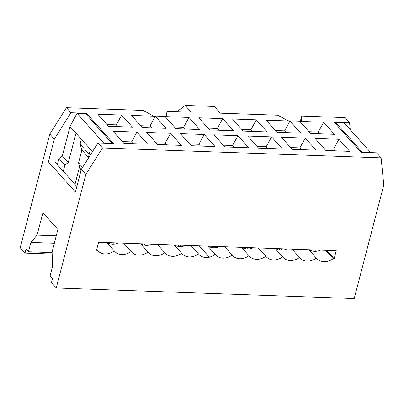 <?xml version="1.0" encoding="UTF-8"?>
<svg xmlns="http://www.w3.org/2000/svg" width="404" height="404" viewBox="0 0 404 404"><rect width="100%" height="100%" fill="white"/><g stroke="black" fill="none" stroke-linecap="round" stroke-linejoin="round"><path stroke-width="0.61" d="M56.232 235.8L37.027 235.118L42.95 212.736L57.873 229.396L52.096 251.934L52.525 266.554L50.086 275.912L52.49 278.598L51.444 282.608L56.252 287.971L354.202 298.561L383.8 184.936L381.088 157.858L376.584 152.828L361.075 152.278L334.037 122.094L349.546 122.644L345.036 117.615L301.697 116.074L300.354 121.22M88.042 158.691L90.44 149.334L92.496 151.626M103.318 143.117L103.485 142.799L77.048 113.287L70.013 126.528L90.44 149.334M79.628 166.398L74.993 184.401M77.048 113.287L85.441 113.585L111.878 143.097L111.797 143.42M111.878 143.097L103.485 142.799M57.383 164.746L59.004 158.514L62.352 155.934L70.013 126.528M62.352 155.934L68.271 162.539L76.023 133.234M68.271 162.539L64.913 165.11L63.271 171.316M37.027 235.118L30.891 242.41L54.323 243.243M76.866 186.496L55.01 162.095L48.384 161.863L54.303 139.138L49.798 134.108L20.2 247.728L25.008 253.096L26.053 249.086L28.457 251.768L52.111 252.606M28.457 251.768L30.891 242.41M64.913 165.11L59.004 158.514M326.659 250.364L334.148 258.722L336.239 250.702L98.591 242.259L96.5 250.278L97.495 250.313A13.938 11.13 138.1 0 0 97.904 250.803A13.938 11.13 138.1 0 0 114.327 250.914A13.938 11.13 138.1 0 0 114.736 251.404A13.938 11.13 138.1 0 0 131.164 251.51A13.938 11.13 138.1 0 0 131.568 252A13.938 11.13 138.1 0 0 147.995 252.106A13.938 11.13 138.1 0 0 148.404 252.596A13.938 11.13 138.1 0 0 164.827 252.707A13.938 11.13 138.1 0 0 165.236 253.197A13.938 11.13 138.1 0 0 181.659 253.303A13.938 11.13 138.1 0 0 182.068 253.793A13.938 11.13 138.1 0 0 198.49 253.904L191.001 245.541M174.169 244.945L181.659 253.303M185.921 245.359A13.938 11.13 -41.9 0 1 174.589 244.96M157.338 244.344L164.827 252.707M140.506 243.748L147.995 252.106M152.257 244.167A13.938 11.13 -41.9 0 1 140.92 243.763M123.669 243.147L131.164 251.51M106.838 242.552L114.327 250.914M118.589 242.971A13.938 11.13 -41.9 0 1 107.257 242.567M96.718 249.445L97.495 250.313M199.212 245.834L209.413 257.217A12.857 10.267 138.1 0 0 215.115 254.222L207.878 246.142M219.584 246.556A13.938 11.13 -41.9 0 1 208.252 246.157M215.115 254.222A13.938 11.13 138.1 0 0 215.731 254.99A13.938 11.13 138.1 0 0 232.159 255.101L224.669 246.738M54.303 139.138L70.942 112.746L86.451 113.297L113.489 143.481L97.98 142.93L102.485 147.96L381.088 157.858M102.485 147.96L85.85 174.351L81.34 169.321L75.422 192.041L48.384 161.863M56.252 287.971L85.85 174.351M334.148 258.722L333.154 258.686A13.938 11.13 -41.9 0 1 316.731 258.58A13.938 11.13 -41.9 0 1 316.322 258.09A13.938 11.13 -41.9 0 1 299.894 257.979A13.938 11.13 -41.9 0 1 299.49 257.494A13.938 11.13 -41.9 0 1 283.063 257.383A13.938 11.13 -41.9 0 1 282.654 256.894A13.938 11.13 -41.9 0 1 266.231 256.787A13.938 11.13 -41.9 0 1 265.822 256.298A13.938 11.13 -41.9 0 1 249.399 256.187A13.938 11.13 -41.9 0 1 248.99 255.697A13.938 11.13 -41.9 0 1 232.568 255.591A13.938 11.13 -41.9 0 1 232.159 255.101M209.413 257.217A13.938 11.13 -41.9 0 1 198.899 254.394A13.938 11.13 -41.9 0 1 198.49 253.904M25.008 253.096L52.156 254.06M49.798 134.108L66.438 107.717L143.309 110.449L153.419 115.998L166.67 116.473L167.165 111.292L191.158 112.145L185.148 105.439L214.307 106.474L220.316 113.181L277.841 115.226L287.946 120.781L301.202 121.251L301.697 116.074M248.99 255.697L241.501 247.339M325.664 250.328L333.154 258.686M308.833 249.728L316.322 258.09M320.584 250.147A13.938 11.13 -41.9 0 1 309.247 249.743M292.001 249.132L299.49 257.494M275.164 248.531L282.654 256.894M286.916 248.95A13.938 11.13 -41.9 0 1 275.584 248.546M258.333 247.935L265.822 256.298M253.252 247.753A13.938 11.13 -41.9 0 1 241.92 247.354M370.478 152.611L370.478 152.288L362.085 151.99L361.999 152.313M362.085 151.99L335.648 122.478L335.355 123.568M335.648 122.478L344.041 122.776L370.478 152.288M86.451 113.297L86.163 114.393M66.438 107.717L70.942 112.746M97.98 142.93L81.34 169.321M247.723 136.042L258.54 148.117L282.396 148.965L271.579 136.89L247.723 136.042M232.462 119.003L243.274 131.078L267.135 131.926L256.318 119.852L232.462 119.003M310.605 133.472L334.462 134.32L323.649 122.245L299.793 121.397L310.605 133.472M325.866 150.505L349.728 151.354L338.911 139.284L315.054 138.436L325.866 150.505M276.942 132.275L300.798 133.123L289.981 121.048L266.125 120.2L276.942 132.275M292.203 149.313L316.059 150.157L305.247 138.087L281.386 137.239L292.203 149.313M199.803 129.532L188.986 117.458L165.13 116.61L175.947 128.684L199.803 129.532M215.064 146.571L204.247 134.497L180.391 133.648L191.208 145.723L215.064 146.571M248.728 147.768L237.916 135.694L214.054 134.845L224.871 146.92L248.728 147.768M233.467 130.729L222.654 118.655L198.793 117.806L209.61 129.881L233.467 130.729M142.279 127.487L166.135 128.336L155.323 116.261L131.462 115.418L142.279 127.487M157.54 144.526L181.396 145.374L170.584 133.3L146.728 132.451L157.54 144.526M108.615 126.29L132.472 127.139L121.654 115.069L97.798 114.221L108.615 126.29M123.877 143.329L147.733 144.178L136.916 132.103L113.059 131.255L123.877 143.329M350.253 129.709L349.546 122.644M167.165 111.292L165.827 116.443M177.093 111.645L185.148 105.439M312.888 251.157L313.221 249.884M315.342 249.96L314.979 251.344M245.556 248.763L245.89 247.49M248.011 247.566L247.647 248.95M178.225 246.369L178.558 245.102M180.679 245.178L180.32 246.556M110.898 243.981L111.226 242.708M113.347 242.784L112.989 244.162M144.561 245.172L144.895 243.905M147.011 243.981L146.652 245.359M211.893 247.566L212.221 246.299M214.342 246.369L213.984 247.753M279.225 249.96L279.553 248.687M281.674 248.763L281.315 250.147M267.786 148.445L266.216 146.692L256.969 146.364M266.216 146.692L271.579 136.89M252.525 131.406L250.955 129.654L241.708 129.325M250.955 129.654L256.318 119.852M309.035 131.719L318.286 132.047L323.649 122.245M318.286 132.047L319.857 133.8M324.301 148.753L333.547 149.086L338.911 139.284M333.547 149.086L335.118 150.838M275.371 130.522L284.618 130.851L289.981 121.048M284.618 130.851L286.189 132.603M290.633 147.561L299.879 147.889L305.247 138.087M299.879 147.889L301.45 149.642M185.194 129.012L183.623 127.26L188.986 117.458M183.623 127.26L174.377 126.932M200.455 146.051L198.884 144.299L204.247 134.497M198.884 144.299L189.638 143.97M234.118 147.248L232.553 145.496L237.916 135.694M232.553 145.496L223.301 145.167M218.857 130.209L217.286 128.457L222.654 118.655M217.286 128.457L208.04 128.129M151.525 127.816L149.96 126.063L155.323 116.261M149.96 126.063L140.708 125.735M166.791 144.854L165.221 143.102L170.584 133.3M165.221 143.102L155.969 142.774M117.862 126.619L116.291 124.866L121.654 115.069M116.291 124.866L107.045 124.538M133.123 143.657L131.553 141.905L136.916 132.103M131.553 141.905L122.306 141.577M82.578 167.362L78.553 162.868L81.891 150.03L80.088 144.122L81.371 139.203M80.962 170.771L78.553 162.868M89.178 154.267L80.088 144.122M88.4 157.297L81.891 150.03"/></g></svg>
